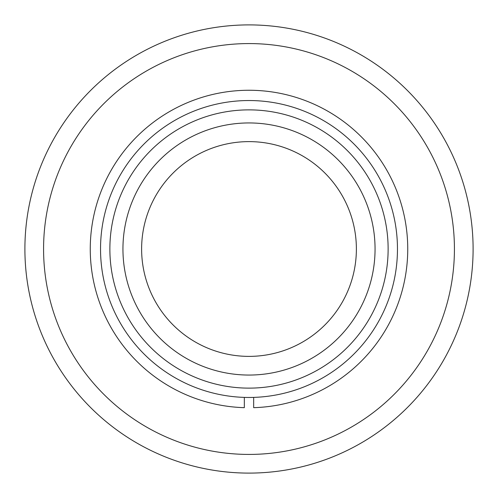 <?xml version="1.0" encoding="UTF-8"?>
<svg xmlns="http://www.w3.org/2000/svg" width="498" height="498" viewBox="0 0 498 498"><rect width="100%" height="100%" fill="white"/><g stroke="black" fill="none" stroke-linecap="round" stroke-linejoin="round"><path stroke-width="0.75" d="M244.331 407.669L244.331 397.392L244.331 407.669A158.738 158.738 0 0 1 112.311 168.287A158.738 158.738 0 0 1 385.689 168.287A158.738 158.738 0 0 1 253.669 407.669L253.669 397.392M253.669 398.325L253.669 407.669M249 24.9A224.1 224.1 0 0 0 24.9 249A224.1 224.1 0 0 0 249 473.1A224.1 224.1 0 0 0 473.1 249A224.1 224.1 0 0 0 249 24.9M249 43.575A205.425 205.425 0 0 0 43.575 249A205.425 205.425 0 0 0 249 454.425A205.425 205.425 0 0 0 454.425 249A205.425 205.425 0 0 0 249 43.575M249 141.619A107.381 107.381 0 0 0 141.619 249A107.381 107.381 0 0 0 249 356.381A107.381 107.381 0 0 0 356.381 249A107.381 107.381 0 0 0 249 141.619M249 122.944A126.056 126.056 0 0 0 122.944 249A126.056 126.056 0 0 0 249 375.056A126.056 126.056 0 0 0 375.056 249A126.056 126.056 0 0 0 249 122.944M388.129 249A139.129 139.129 0 0 1 249 388.129A139.129 139.129 0 0 1 109.871 249A139.129 139.129 0 0 1 249 109.871A139.129 139.129 0 0 1 388.129 249M397.466 249A148.466 148.466 0 0 1 249 397.466A148.466 148.466 0 0 1 100.534 249A148.466 148.466 0 0 1 249 100.534A148.466 148.466 0 0 1 397.466 249"/></g></svg>
